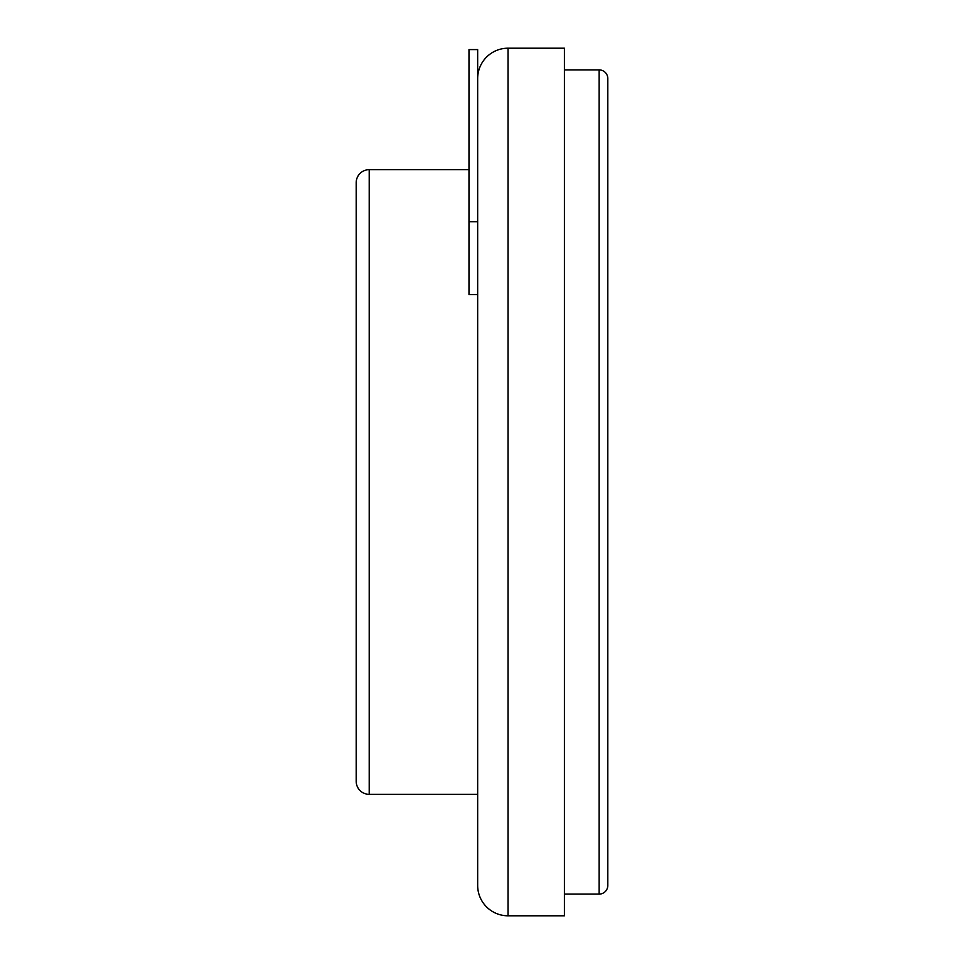 <?xml version="1.0" encoding="UTF-8"?>
<svg xmlns="http://www.w3.org/2000/svg" width="964" height="964" viewBox="0 0 964 964"><rect width="100%" height="100%" fill="white"/><g stroke="black" fill="none" stroke-linecap="round" stroke-linejoin="round"><path stroke-width="1.45" d="M477.662 794.336L369.212 794.336A13.014 13.014 0 0 1 356.198 781.322L356.198 182.678A13.014 13.014 0 0 1 369.212 169.664L468.986 169.664M607.802 885.434L607.802 78.566L607.802 885.434A8.676 8.676 0 0 1 599.126 894.11L564.422 894.11M607.802 78.566A8.676 8.676 0 0 0 599.126 69.89L564.422 69.89M508.028 915.8L508.028 48.2L564.422 48.2L564.422 915.8L508.028 915.8A30.366 30.366 0 0 1 477.662 885.434L477.662 49.586L468.986 49.586L468.986 221.72L477.662 221.72M508.028 48.2A30.366 30.366 0 0 0 477.662 78.566M477.662 826.775L477.662 783.395M607.802 317.156L607.802 213.044M607.802 590.45L607.802 373.55M607.802 750.956L607.802 646.844M468.986 221.72L468.986 294.598L477.662 294.598L477.662 239.94M369.212 794.336L369.212 169.664M599.126 894.11L599.126 69.89"/></g></svg>
